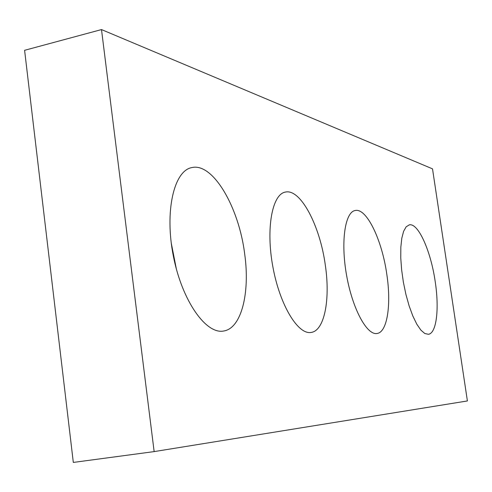<?xml version="1.0" encoding="UTF-8"?>
<svg xmlns="http://www.w3.org/2000/svg" width="492" height="492" viewBox="0 0 492 492"><rect width="100%" height="100%" fill="white"/><g stroke="black" fill="none" stroke-linecap="round" stroke-linejoin="round"><path stroke-width="0.74" d="M432.517 168.854L101.5 29.575L154.144 451.601L467.4 400.949L432.517 168.854M154.144 451.601L73.314 462.425L24.6 50.307L101.5 29.575M171.247 242.993L176.37 269.056M244.69 254.026C250.17 292.777 241.455 328.404 223.688 331.005C206.025 334.665 182.034 300.753 173.362 256.117C164.476 211.517 173.867 170.816 191.702 167.612C212.919 162.262 238.983 207.323 244.69 254.026M325.397 265.748C330.384 299.622 324.449 330.655 311.227 332.426C298.109 335.126 279.874 305.255 272.894 266.978C265.742 228.731 272.101 194.254 285.329 192.095C300.587 188.313 320.212 226.092 325.397 265.748M386.86 274.671C391.411 304.751 387.302 332.223 377.081 333.478C366.971 335.556 352.5 308.933 346.602 275.446C340.569 241.984 344.953 212.052 355.15 210.514C366.645 207.667 382.13 240.213 386.86 274.671M435.217 281.701C439.399 308.736 436.539 333.373 428.409 334.283L424.787 333.502L420.857 330.095L416.798 324.173L412.819 315.975L409.129 305.901L405.925 294.444L403.378 282.211L401.632 269.844L400.765 257.993L400.826 247.285L401.792 238.257L403.6 231.332L406.146 226.818L409.276 224.869C418.243 222.636 430.887 251.215 435.217 281.701"/></g></svg>
